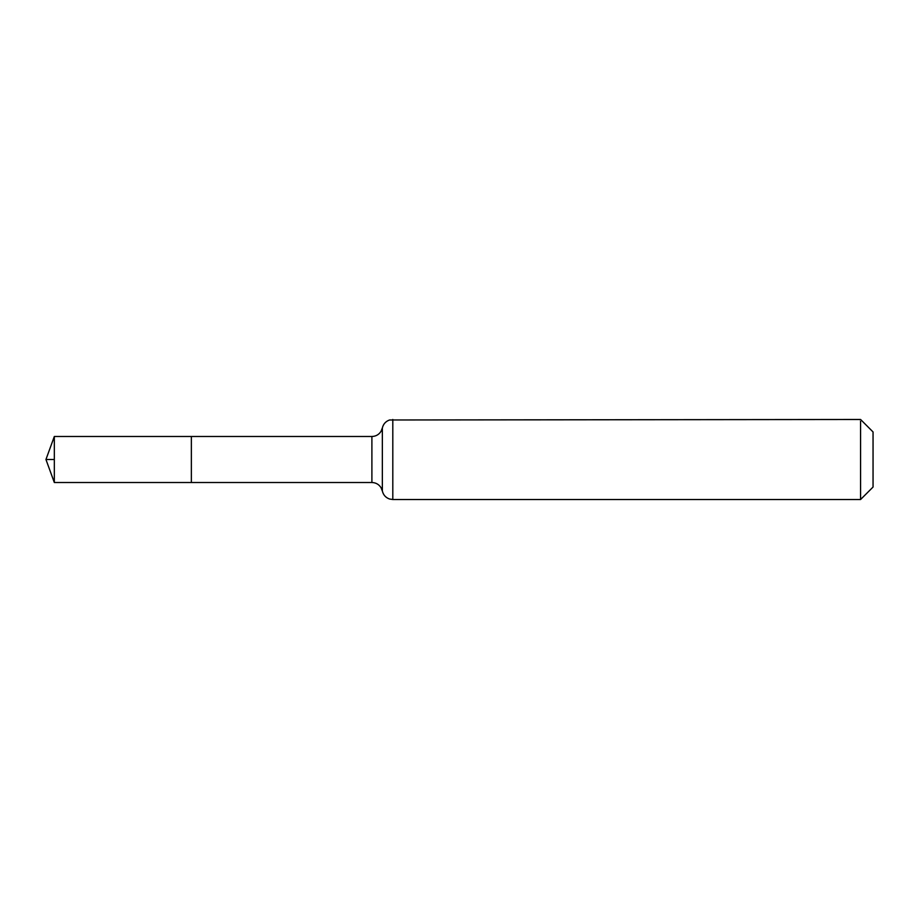 <?xml version="1.0" encoding="UTF-8"?>
<svg xmlns="http://www.w3.org/2000/svg" width="919" height="919" viewBox="0 0 919 919"><rect width="100%" height="100%" fill="white"/><g stroke="black" fill="none" stroke-linecap="round" stroke-linejoin="round"><path stroke-width="1.38" d="M191.359 436.491L191.359 482.509L191.359 436.491L54.324 436.491L54.324 482.509L371.896 482.509L371.896 436.491L191.359 436.491M860.575 419.478L860.575 499.522L873.05 487.047L873.05 431.953L860.575 419.478L389.564 419.983C385.716 421.35 383.315 424.015 382.35 427.978L381.017 431.356C378.869 434.653 375.837 436.364 371.896 436.491M54.324 459.5L45.95 459.5L54.324 482.509M860.575 499.522L392.804 499.522L392.804 419.478M392.804 499.522L389.564 499.017C385.716 497.65 383.315 494.985 382.35 491.022L382.35 427.978M382.35 491.022L381.017 487.644C378.869 484.347 375.837 482.636 371.896 482.509M45.95 459.5L54.324 436.491"/></g></svg>
